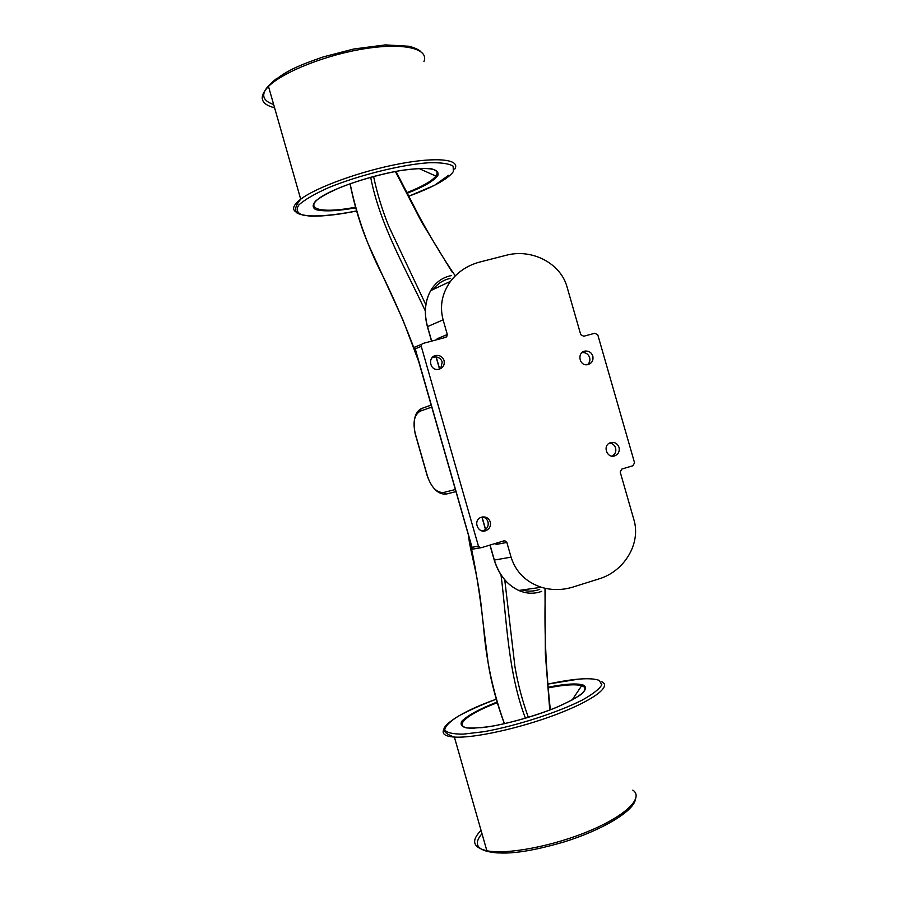 <?xml version="1.0" encoding="UTF-8"?>
<svg xmlns="http://www.w3.org/2000/svg" width="898" height="898" viewBox="0 0 898 898"><rect width="100%" height="100%" fill="white"/><g stroke="black" fill="none" stroke-linecap="round" stroke-linejoin="round"><path stroke-width="1.35" d="M440.694 368.651L442.231 362.062C440.963 358.605 438.493 356.888 434.834 356.933L431.893 357.875M444.083 360.592C444.836 365.34 442.882 368.281 438.246 369.404C429.233 370.739 427.515 355.833 436.63 355.406C440.323 355.361 442.804 357.09 444.083 360.592M482.058 530.864L484.168 530.28C487.479 528.439 488.759 525.644 487.996 521.895C487.086 519.167 485.246 517.517 482.473 516.934M490.286 521.929C491.06 525.723 489.769 528.54 486.424 530.404C478.275 534.501 472.393 520.638 480.913 517.394C485.358 516.103 488.49 517.618 490.286 521.929M587.528 364.678C589.604 362.77 590.312 360.412 589.627 357.584C588.37 354.138 585.956 352.476 582.398 352.566L581.904 352.645M592.815 356.102C593.567 360.648 591.793 363.51 587.483 364.678C578.884 366.238 576.785 351.634 585.518 351.039C589.11 350.938 591.535 352.622 592.815 356.102M612.054 456.128C615.175 454.354 616.365 451.66 615.613 448.035C614.602 445.082 612.593 443.432 609.607 443.062M619.036 447.384C619.811 451.189 618.52 453.961 615.186 455.679C607.228 459.316 601.997 445.475 610.303 442.759C614.457 441.737 617.375 443.286 619.036 447.384M437.809 339.478L437.18 338.737L437.416 339.579M431.68 341.105L427.527 326.603L443.107 319.845L447.305 334.516L437.18 338.737M495.763 543.335L496.089 544.469L496.179 543.211M496.089 544.469L506.854 542.437L511.063 557.142L494.36 560.06L490.072 545.052M480.969 547.746L472.471 549.161L414.595 347.234L415.347 346.639M506.854 542.437L504.945 540.832L503.733 540.922L481.575 547.634L480.206 547.701L478.432 546.107L472.168 547.309M415.359 348.783L421.252 346.336L421.734 344.248L423.115 343.395L445.453 337.435L446.721 336.694L447.305 334.516M443.107 319.845C439.526 306.139 442.007 293.298 450.538 281.321C457.901 271.712 467.656 265.28 479.824 262.025L505.967 255.335C531.942 248.196 560.857 263.417 567.098 287.147L580.748 334.685L583.779 336.245L594.757 333.259L597.776 334.808L634.572 462.863L632.832 465.781L621.921 469.014L620.17 471.944L633.865 519.594C641.183 543.088 624.705 571.319 598.809 578.941L573.014 587.045C562.305 590.312 551.754 590.39 541.359 587.281C525.891 582.061 515.8 572.015 511.063 557.142M421.252 346.336L478.432 546.107M544.996 588.269L545.355 653.98L549.756 710.026M528.35 717.345C522.423 701.057 517.955 684.209 514.958 666.821L504.755 579.85M504.44 723.687C493.036 692.145 486.065 659.671 483.517 626.265C479.947 593.746 474.963 563.394 468.576 535.208M501.005 574.9C506.775 619.452 507.819 671.985 525.42 718.232M451.997 271.914L421.622 222.019L395.378 171.507M373.602 176.491C377.16 193.564 382.301 210.334 389.025 226.824L425.854 304.77M350.119 183.776C356.933 216.553 368.113 247.848 383.671 277.628C397.904 307.172 409.746 335.504 419.198 362.635M425.326 310.966C406.648 270.511 379.944 225.42 370.672 177.288M450.639 278.38C443.545 279.738 437.719 283.442 433.15 289.504M522.064 589.997C528.147 591.692 534.041 591.479 539.732 589.335M439.683 369.078L436.215 356.955M485.93 530.606L482.046 517.024M455.499 489.477L443.769 492.452L445.835 494.158L456.105 491.599M427.437 476.131L415.336 433.88M443.769 492.452C436.81 492.968 431.366 487.524 427.448 476.153M415.314 433.824C412.609 422.082 414.326 414.494 420.444 411.06L421.061 408.702L431.321 404.998M421.297 408.545L416.021 414.472M420.444 411.06L431.904 407.041M494.304 559.847L494.36 560.06C498.918 574.72 507.056 584.856 518.763 590.457C506.988 584.856 498.817 574.731 494.226 560.071L489.938 545.097M541.719 591.322C534.243 594.117 526.587 593.825 518.763 590.457L541.359 587.281M431.545 341.139L427.403 326.659C423.834 313.178 424.922 301.189 430.647 290.683C424.979 301.167 423.935 313.133 427.527 326.603L427.605 326.85M450.538 281.321L430.647 290.683C435.564 282.354 442.445 277.336 451.267 275.619M481.979 833.67C472.326 845.007 477.758 851.45 498.289 852.988M632.832 790.117C643.855 797.48 626.557 815.204 590.233 830.56C554.066 845.972 507.213 854.941 486.873 850.765C472.831 847.454 470.889 840.663 481.047 830.392M444.061 729.097C441.322 733.7 444.757 736.36 454.377 737.067C473.908 738.403 520.369 728.188 556.917 714.213C593.612 700.26 611.931 686.151 601.761 681.773M496.886 702.135C479.105 709.184 467.431 715.538 461.864 721.206C460.045 724.45 461.561 726.684 466.41 727.908C473.19 728.424 482.574 727.706 494.585 725.752C514.913 721.678 534.995 715.785 554.818 708.073C566.413 703.1 575.281 698.476 581.433 694.176C585.631 690.304 586.506 687.374 584.059 685.387C578.334 683.041 566.391 683.636 548.24 687.195M548.308 687.868C564.326 684.747 575.45 684.018 581.657 685.69L582.982 686.207C586.147 687.846 585.44 690.596 580.838 694.457M474.402 728.222C450.078 728.918 464.008 715.212 497.077 702.775M578.593 679.124L547.993 684.085C573.699 678.562 590.772 677.317 599.213 680.381L601.828 684.747C599.55 688.934 593.039 694.031 582.308 700.047C557.692 712.541 516.238 725.932 484 731.679L463.514 734.115C452.985 734.194 446.71 732.757 444.701 729.805C445.273 726.134 449.786 721.599 458.227 716.211C468.554 710.576 481.16 704.93 496.055 699.273C457.565 712.9 442.748 726.078 444.027 729.614C444.353 732.353 447.81 734.833 454.377 737.067L486.873 850.765C500.467 855.255 524.174 853.616 564.539 841.796C602.76 829.808 632.978 811.41 635.301 799.916M273.643 104.516C259.589 99.678 260.476 91.113 276.281 78.822M423.946 61.592C429.21 49.02 405.065 42.532 366.249 48.47C327.534 54.284 283.319 71.649 268.48 86.421C258.467 97.006 260.51 104.146 274.597 107.827M296.497 212.287C291.569 209.548 292.973 205.193 300.707 199.199C316.354 187.222 360.951 171.091 399.296 163.863C437.753 156.533 460.887 159.474 454.77 169.116M355.496 207.887C336.705 211.153 323.415 211.715 315.636 209.548C312.324 207.55 312.381 204.654 315.782 200.849C321.181 196.64 329.454 192.138 340.6 187.334C359.896 179.903 379.989 174.291 400.867 170.485C413.316 168.689 423.306 168.083 430.827 168.678C436.484 169.935 438.83 172.158 437.876 175.334C434.374 180.644 424.092 186.638 407.007 193.328M406.693 192.711C422.116 186.638 431.871 181.115 435.945 176.109L436.529 175.211C438.37 171.765 435.923 169.565 429.154 168.622M326.558 193.744C299.741 207.988 318.094 214.51 355.316 207.225M408.534 196.292C433.038 187.289 447.979 179.061 453.344 171.619L453.131 166.141C448.921 163.537 440.649 162.415 428.335 162.774C400.8 164.783 358.672 175.245 328.466 187.693C314.693 193.889 304.86 199.592 298.989 204.789C295.779 209.414 296.89 212.792 302.289 214.936C313.144 217.136 332.844 215.61 356.394 210.974M436.63 355.406L434.834 356.933M486.424 530.404L484.168 530.28M585.518 351.039L582.398 352.566M615.186 455.679L612.346 456.162M437.551 339.545L437.382 338.928M496.156 544.199L495.898 543.29M472.112 547.544L415.179 348.615M480.206 547.701L472.471 549.161M414.595 347.234L421.734 344.248M456.094 491.576L445.835 494.158C438.044 494.36 431.882 488.366 427.336 476.187L415.202 433.857C412.766 420.848 414.719 412.463 421.061 408.702L431.343 405.065M444.027 337.816L446.721 336.694M504.945 540.832L502.453 541.303M485.807 530.662L481.912 517.057M439.56 369.123L436.069 356.933M572.149 699.969L581.657 685.69L583.161 685.982C589.425 689.686 580.299 696.904 555.783 707.635C532.435 717.356 499.58 725.887 480.688 727.773M550.339 709.802C545.67 666.956 544.053 626.478 545.479 588.37M468.352 534.411C470.182 553.471 478.578 573.822 482.518 618.441L488.175 663.195C491.139 682.177 496.527 702.359 504.339 723.709M356.405 211.019C343.429 213.769 324.279 216.586 310.113 216.16C300.707 214.779 296.048 213.342 296.138 211.838C294.679 208.852 296.205 204.643 300.707 199.199L268.48 86.421C282.937 70.942 301.661 64.544 323.224 56.922L353.801 48.997L385.41 44.9L409.207 46.269C414.854 47.875 418.636 49.581 420.567 51.388M327.635 193.205C344.383 184.584 376.7 174.302 401.709 170.407C428.29 166.781 439.964 168.409 436.72 175.29L435.945 176.109L418.928 168.487M448.596 175.29L434.632 185.257L408.556 196.325M455.286 275.843C442.153 257.097 426.965 230.82 419.411 216.777L395.984 171.395M419.422 363.432L402.775 319.531L368.18 243.964C360.468 225.656 354.418 205.597 350.029 183.809"/></g></svg>
